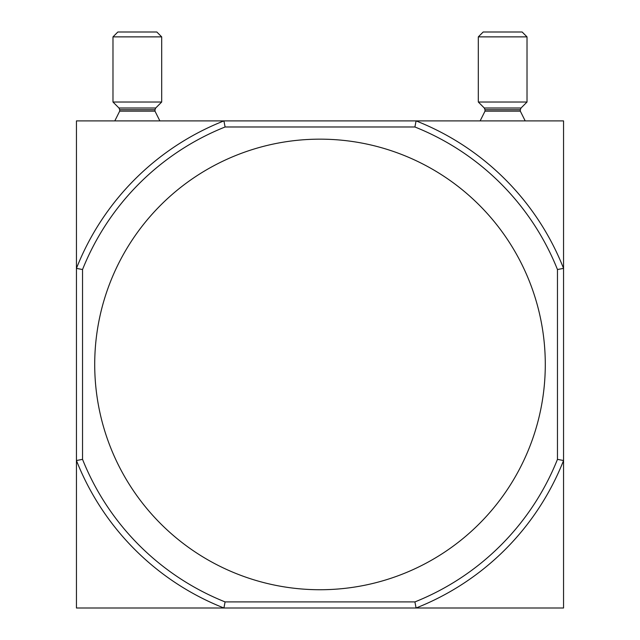 <?xml version="1.0" encoding="UTF-8"?>
<svg xmlns="http://www.w3.org/2000/svg" width="640" height="640" viewBox="0 0 640 640"><rect width="100%" height="100%" fill="white"/><g stroke="black" fill="none" stroke-linecap="round" stroke-linejoin="round"><path stroke-width="0.96" d="M545.288 364.448A225.288 225.288 0 0 0 320 139.16A225.288 225.288 0 0 0 94.712 364.448A225.288 225.288 0 0 0 320 589.736A225.288 225.288 0 0 0 545.288 364.448M557.464 269.536L557.464 459.36A255.728 255.728 0 0 1 414.912 601.912L225.088 601.912A255.728 255.728 0 0 1 82.536 459.36L76.448 460.528L76.448 608L223.92 608A261.816 261.816 0 0 1 76.448 460.528L76.448 268.368A261.816 261.816 0 0 1 223.92 120.896L76.448 120.896L76.448 268.368L82.536 269.536A255.728 255.728 0 0 1 225.088 126.984L414.912 126.984A255.728 255.728 0 0 1 557.464 269.536L563.552 268.368L563.552 460.528A261.816 261.816 0 0 1 416.08 608L223.92 608L225.088 601.912M82.536 269.536L82.536 459.36M414.912 601.912L416.08 608L563.552 608L563.552 460.528L557.464 459.36M414.912 126.984L416.08 120.896A261.816 261.816 0 0 1 563.552 268.368L563.552 120.896L223.92 120.896L225.088 126.984M484.296 108.008L521.032 108.008L527.016 102.024L478.312 102.024L484.296 108.008L485.008 109.728L485.008 111.152L480.136 120.896M478.312 102.024L478.312 36.872L527.016 36.872L527.016 102.024M478.312 36.872L483.176 32L522.144 32L527.016 36.872M118.968 108.008L155.704 108.008L161.688 102.024L112.984 102.024L118.968 108.008L119.68 109.728L119.68 111.152L114.808 120.896M112.984 102.024L112.984 36.872L161.688 36.872L161.688 102.024M112.984 36.872L117.856 32L156.824 32L161.688 36.872M485.008 111.152L520.32 111.152L525.192 120.896M485.008 109.728L520.32 109.728L520.32 111.152M119.68 111.152L154.992 111.152L159.864 120.896M119.68 109.728L154.992 109.728L154.992 111.152M521.032 108.008L520.32 109.728M155.704 108.008L154.992 109.728"/></g></svg>
